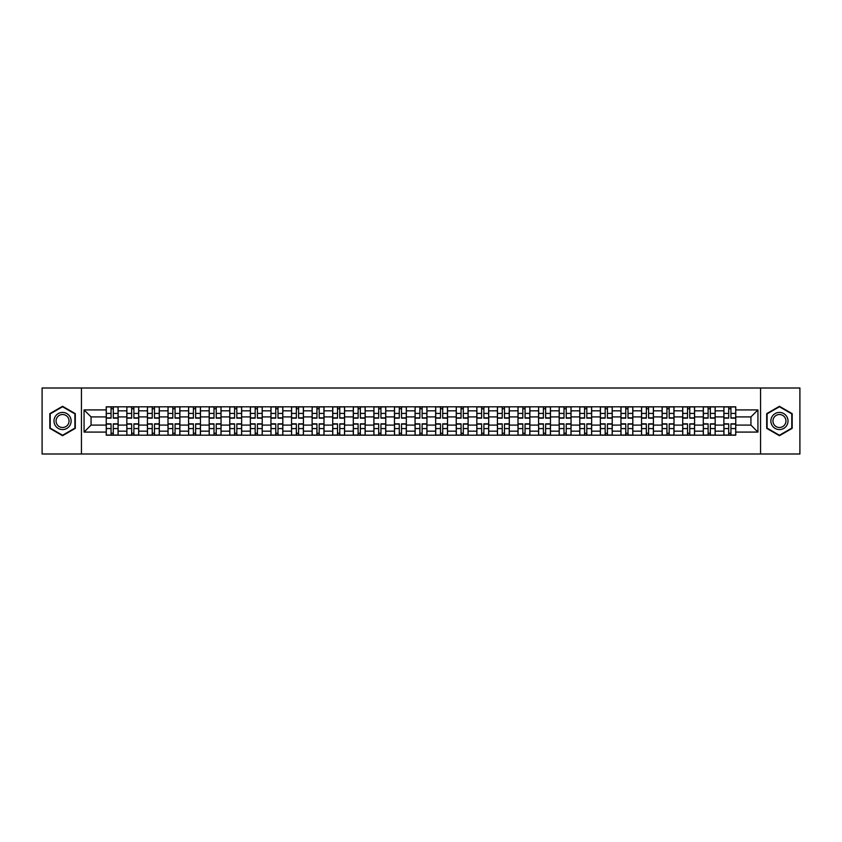 <?xml version="1.0" encoding="UTF-8"?>
<svg xmlns="http://www.w3.org/2000/svg" width="842" height="842" viewBox="0 0 842 842"><rect width="100%" height="100%" fill="white"/><g stroke="black" fill="none" stroke-linecap="round" stroke-linejoin="round"><path stroke-width="1.26" d="M760.568 453.996L799.9 453.996L799.9 388.004L42.1 388.004L42.1 453.996L760.568 453.996L760.568 388.004M126.826 435.188L126.826 410.833L118.122 410.833L118.122 435.188M118.122 410.833L118.122 406.812M126.826 410.833L126.826 406.812M138.709 406.812L138.709 435.188M147.413 435.188L147.413 406.812M159.296 406.812L159.296 435.188M168 435.188L168 406.812M179.883 406.812L179.883 435.188M188.587 435.188L188.587 406.812M200.47 406.812L200.47 435.188M209.184 435.188L209.184 406.812M221.057 406.812L221.057 435.188M229.771 435.188L229.771 406.812M241.643 406.812L241.643 435.188M250.358 435.188L250.358 406.812M262.23 406.812L262.23 435.188M270.945 435.188L270.945 406.812M282.817 406.812L282.817 435.188M291.532 435.188L291.532 406.812M303.415 406.812L303.415 435.188M312.119 435.188L312.119 406.812M324.002 406.812L324.002 435.188M332.706 435.188L332.706 406.812M344.588 406.812L344.588 435.188M353.293 435.188L353.293 406.812M365.175 406.812L365.175 435.188M373.89 435.188L373.89 406.812M385.762 406.812L385.762 435.188M394.477 435.188L394.477 406.812M406.349 406.812L406.349 435.188M415.064 435.188L415.064 406.812M426.936 406.812L426.936 435.188M435.651 435.188L435.651 406.812M447.523 406.812L447.523 435.188M456.238 435.188L456.238 406.812M468.11 406.812L468.11 435.188M476.825 435.188L476.825 406.812M488.707 406.812L488.707 435.188M497.412 435.188L497.412 406.812M509.294 406.812L509.294 435.188M517.998 435.188L517.998 406.812M529.881 406.812L529.881 435.188M538.585 435.188L538.585 406.812M550.468 406.812L550.468 435.188M559.183 435.188L559.183 406.812M571.055 406.812L571.055 435.188M579.77 435.188L579.77 406.812M591.642 406.812L591.642 435.188M600.357 435.188L600.357 406.812M612.229 406.812L612.229 435.188M620.943 435.188L620.943 406.812M632.816 406.812L632.816 435.188M641.53 435.188L641.53 406.812M653.413 406.812L653.413 435.188M662.117 435.188L662.117 406.812M674 406.812L674 435.188M682.704 435.188L682.704 406.812M694.587 406.812L694.587 435.188M703.291 435.188L703.291 406.812M715.174 406.812L715.174 435.188M723.878 435.188L723.878 406.812M723.878 425.094L715.174 425.094M703.291 425.094L694.587 425.094M682.704 425.094L674 425.094M662.117 425.094L653.413 425.094M641.53 425.094L632.816 425.094M620.943 425.094L612.229 425.094M600.357 425.094L591.642 425.094M579.77 425.094L571.055 425.094M559.183 425.094L550.468 425.094M538.585 425.094L529.881 425.094M517.998 425.094L509.294 425.094M497.412 425.094L488.707 425.094M476.825 425.094L468.11 425.094M456.238 425.094L447.523 425.094M435.651 425.094L426.936 425.094M415.064 425.094L406.349 425.094M394.477 425.094L385.762 425.094M373.89 425.094L365.175 425.094M353.293 425.094L344.588 425.094M332.706 425.094L324.002 425.094M312.119 425.094L303.415 425.094M291.532 425.094L282.817 425.094M270.945 425.094L262.23 425.094M250.358 425.094L241.643 425.094M229.771 425.094L221.057 425.094M209.184 425.094L200.47 425.094M188.587 425.094L179.883 425.094M168 425.094L159.296 425.094M147.413 425.094L138.709 425.094M126.826 425.094L118.122 425.094M723.878 416.906L715.174 416.906M703.291 416.906L694.587 416.906M682.704 416.906L674 416.906M662.117 416.906L653.413 416.906M641.53 416.906L632.816 416.906M620.943 416.906L612.229 416.906M600.357 416.906L591.642 416.906M579.77 416.906L571.055 416.906M559.183 416.906L550.468 416.906M538.585 416.906L529.881 416.906M517.998 416.906L509.294 416.906M497.412 416.906L488.707 416.906M476.825 416.906L468.11 416.906M456.238 416.906L447.523 416.906M435.651 416.906L426.936 416.906M415.064 416.906L406.349 416.906M394.477 416.906L385.762 416.906M373.89 416.906L365.175 416.906M353.293 416.906L344.588 416.906M332.706 416.906L324.002 416.906M312.119 416.906L303.415 416.906M291.532 416.906L282.817 416.906M270.945 416.906L262.23 416.906M250.358 416.906L241.643 416.906M229.771 416.906L221.057 416.906M209.184 416.906L200.47 416.906M188.587 416.906L179.883 416.906M168 416.906L159.296 416.906M147.413 416.906L138.709 416.906M126.826 416.906L118.122 416.906M91.062 425.094L106.239 425.094L106.239 416.906L91.062 416.906L91.062 425.094L84.063 432.083L84.063 409.917L106.239 409.917L106.239 416.906M735.761 416.906L735.761 425.094L750.938 425.094L750.938 416.906L735.761 416.906L735.761 406.812L106.239 406.812L106.239 409.917M735.761 409.917L757.937 409.917L757.937 432.083L735.761 432.083L735.761 425.094M106.239 425.094L106.239 435.188L735.761 435.188L735.761 432.083M106.239 432.083L84.063 432.083M81.432 453.996L81.432 388.004M75.296 413.643L62.561 406.297L49.825 413.643L49.825 428.357L62.561 435.703L75.296 428.357L75.296 413.643M792.175 413.643L779.439 406.297L766.704 413.643L766.704 428.357L779.439 435.703L792.175 428.357L792.175 413.643M113.302 433.209L111.06 433.209M111.06 408.791L113.302 408.791M133.889 433.209L131.647 433.209M131.647 408.791L133.889 408.791M154.475 433.209L152.234 433.209M152.234 408.791L154.475 408.791M175.062 433.209L172.82 433.209M172.82 408.791L175.062 408.791M195.649 433.209L193.407 433.209M193.407 408.791L195.649 408.791M216.236 433.209L213.994 433.209M213.994 408.791L216.236 408.791M236.834 433.209L234.581 433.209M234.581 408.791L236.834 408.791M257.42 433.209L255.179 433.209M255.179 408.791L257.42 408.791M278.007 433.209L275.766 433.209M275.766 408.791L278.007 408.791M298.594 433.209L296.352 433.209M296.352 408.791L298.594 408.791M319.181 433.209L316.939 433.209M316.939 408.791L319.181 408.791M339.768 433.209L337.526 433.209M337.526 408.791L339.768 408.791M360.355 433.209L358.113 433.209M358.113 408.791L360.355 408.791M380.942 433.209L378.7 433.209M378.7 408.791L380.942 408.791M401.529 433.209L399.287 433.209M399.287 408.791L401.529 408.791M422.126 433.209L419.874 433.209M419.874 408.791L422.126 408.791M442.713 433.209L440.471 433.209M440.471 408.791L442.713 408.791M463.3 433.209L461.058 433.209M461.058 408.791L463.3 408.791M483.887 433.209L481.645 433.209M481.645 408.791L483.887 408.791M504.474 433.209L502.232 433.209M502.232 408.791L504.474 408.791M525.061 433.209L522.819 433.209M522.819 408.791L525.061 408.791M545.648 433.209L543.406 433.209M543.406 408.791L545.648 408.791M566.234 433.209L563.993 433.209M563.993 408.791L566.234 408.791M586.821 433.209L584.58 433.209M584.58 408.791L586.821 408.791M607.419 433.209L605.166 433.209M605.166 408.791L607.419 408.791M628.006 433.209L625.764 433.209M625.764 408.791L628.006 408.791M648.593 433.209L646.351 433.209M646.351 408.791L648.593 408.791M669.179 433.209L666.938 433.209M666.938 408.791L669.179 408.791M689.766 433.209L687.525 433.209M687.525 408.791L689.766 408.791M710.353 433.209L708.111 433.209M708.111 408.791L710.353 408.791M730.94 433.209L728.698 433.209M728.698 408.791L730.94 408.791M84.063 409.917L91.062 416.906M750.938 425.094L757.937 432.083M750.938 416.906L757.937 409.917M113.302 418.158L113.302 406.949L118.048 406.949L118.048 418.158L113.302 418.158M111.06 408.665L113.302 408.665M113.302 406.949L106.302 406.949L106.302 418.158L111.06 418.158L111.06 406.949L109.144 406.949M111.06 423.842L111.06 435.051L106.302 435.051L106.302 423.842L111.06 423.842M113.302 433.335L111.06 433.335M111.06 435.051L118.048 435.051L118.048 423.842L113.302 423.842L113.302 435.051L115.217 435.051M133.889 418.158L133.889 406.949L138.635 406.949L138.635 418.158L133.889 418.158M131.647 408.665L133.889 408.665M133.889 406.949L126.889 406.949L126.889 418.158L131.647 418.158L131.647 406.949L129.731 406.949M154.475 418.158L154.475 406.949L159.233 406.949L159.233 418.158L154.475 418.158M152.234 408.665L154.475 408.665M154.475 406.949L147.487 406.949L147.487 418.158L152.234 418.158L152.234 406.949L150.318 406.949M55.13 425.294A8.578 8.578 0 0 0 66.844 428.431A8.578 8.578 0 0 0 69.981 416.706A8.578 8.578 0 0 0 58.266 413.569A8.578 8.578 0 0 0 55.13 425.294M56.93 424.252A6.494 6.494 0 0 0 65.802 426.62A6.494 6.494 0 0 0 68.181 417.748A6.494 6.494 0 0 0 59.308 415.38A6.494 6.494 0 0 0 56.93 424.252M62.561 406.749L74.896 413.875L74.896 428.125L62.561 435.251L50.215 428.125L50.215 413.875L62.561 406.749M772.019 425.294A8.578 8.578 0 0 0 783.734 428.431A8.578 8.578 0 0 0 786.87 416.706A8.578 8.578 0 0 0 775.156 413.569A8.578 8.578 0 0 0 772.019 425.294M773.819 424.252A6.494 6.494 0 0 0 782.692 426.62A6.494 6.494 0 0 0 785.07 417.748A6.494 6.494 0 0 0 776.198 415.38A6.494 6.494 0 0 0 773.819 424.252M779.439 406.749L791.785 413.875L791.785 428.125L779.439 435.251L767.104 428.125L767.104 413.875L779.439 406.749M131.647 423.842L131.647 435.051L126.889 435.051L126.889 423.842L131.647 423.842M133.889 433.335L131.647 433.335M131.647 435.051L138.635 435.051L138.635 423.842L133.889 423.842L133.889 435.051L135.804 435.051M152.234 423.842L152.234 435.051L147.487 435.051L147.487 423.842L152.234 423.842M154.475 433.335L152.234 433.335M152.234 435.051L159.233 435.051L159.233 423.842L154.475 423.842L154.475 435.051L156.391 435.051M175.062 418.158L175.062 406.949L179.82 406.949L179.82 418.158L175.062 418.158M172.82 408.665L175.062 408.665M175.062 406.949L168.074 406.949L168.074 418.158L172.82 418.158L172.82 406.949L170.905 406.949M195.649 418.158L195.649 406.949L200.407 406.949L200.407 418.158L195.649 418.158M193.407 408.665L195.649 408.665M195.649 406.949L188.661 406.949L188.661 418.158L193.407 418.158L193.407 406.949L191.492 406.949M216.236 418.158L216.236 406.949L220.993 406.949L220.993 418.158L216.236 418.158M213.994 408.665L216.236 408.665M216.236 406.949L209.248 406.949L209.248 418.158L213.994 418.158L213.994 406.949L212.079 406.949M172.82 423.842L172.82 435.051L168.074 435.051L168.074 423.842L172.82 423.842M175.062 433.335L172.82 433.335M172.82 435.051L179.82 435.051L179.82 423.842L175.062 423.842L175.062 435.051L176.978 435.051M193.407 423.842L193.407 435.051L188.661 435.051L188.661 423.842L193.407 423.842M195.649 433.335L193.407 433.335M193.407 435.051L200.407 435.051L200.407 423.842L195.649 423.842L195.649 435.051L197.565 435.051M213.994 423.842L213.994 435.051L209.248 435.051L209.248 423.842L213.994 423.842M216.236 433.335L213.994 433.335M213.994 435.051L220.993 435.051L220.993 423.842L216.236 423.842L216.236 435.051L218.152 435.051M236.834 418.158L236.834 406.949L241.58 406.949L241.58 418.158L236.834 418.158M234.581 408.665L236.834 408.665M236.834 406.949L229.834 406.949L229.834 418.158L234.581 418.158L234.581 406.949L232.676 406.949M234.581 423.842L234.581 435.051L229.834 435.051L229.834 423.842L234.581 423.842M236.834 433.335L234.581 433.335M234.581 435.051L241.58 435.051L241.58 423.842L236.834 423.842L236.834 435.051L238.739 435.051M257.42 418.158L257.42 406.949L262.167 406.949L262.167 418.158L257.42 418.158M255.179 408.665L257.42 408.665M257.42 406.949L250.421 406.949L250.421 418.158L255.179 418.158L255.179 406.949L253.263 406.949M255.179 423.842L255.179 435.051L250.421 435.051L250.421 423.842L255.179 423.842M257.42 433.335L255.179 433.335M255.179 435.051L262.167 435.051L262.167 423.842L257.42 423.842L257.42 435.051L259.325 435.051M278.007 418.158L278.007 406.949L282.754 406.949L282.754 418.158L278.007 418.158M275.766 408.665L278.007 408.665M278.007 406.949L271.008 406.949L271.008 418.158L275.766 418.158L275.766 406.949L273.85 406.949M275.766 423.842L275.766 435.051L271.008 435.051L271.008 423.842L275.766 423.842M278.007 433.335L275.766 433.335M275.766 435.051L282.754 435.051L282.754 423.842L278.007 423.842L278.007 435.051L279.923 435.051M298.594 418.158L298.594 406.949L303.341 406.949L303.341 418.158L298.594 418.158M296.352 408.665L298.594 408.665M298.594 406.949L291.595 406.949L291.595 418.158L296.352 418.158L296.352 406.949L294.437 406.949M296.352 423.842L296.352 435.051L291.595 435.051L291.595 423.842L296.352 423.842M298.594 433.335L296.352 433.335M296.352 435.051L303.341 435.051L303.341 423.842L298.594 423.842L298.594 435.051L300.51 435.051M319.181 418.158L319.181 406.949L323.928 406.949L323.928 418.158L319.181 418.158M316.939 408.665L319.181 408.665M319.181 406.949L312.182 406.949L312.182 418.158L316.939 418.158L316.939 406.949L315.024 406.949M316.939 423.842L316.939 435.051L312.182 435.051L312.182 423.842L316.939 423.842M319.181 433.335L316.939 433.335M316.939 435.051L323.928 435.051L323.928 423.842L319.181 423.842L319.181 435.051L321.097 435.051M339.768 418.158L339.768 406.949L344.525 406.949L344.525 418.158L339.768 418.158M337.526 408.665L339.768 408.665M339.768 406.949L332.779 406.949L332.779 418.158L337.526 418.158L337.526 406.949L335.611 406.949M337.526 423.842L337.526 435.051L332.779 435.051L332.779 423.842L337.526 423.842M339.768 433.335L337.526 433.335M337.526 435.051L344.525 435.051L344.525 423.842L339.768 423.842L339.768 435.051L341.684 435.051M360.355 418.158L360.355 406.949L365.112 406.949L365.112 418.158L360.355 418.158M358.113 408.665L360.355 408.665M360.355 406.949L353.366 406.949L353.366 418.158L358.113 418.158L358.113 406.949L356.198 406.949M358.113 423.842L358.113 435.051L353.366 435.051L353.366 423.842L358.113 423.842M360.355 433.335L358.113 433.335M358.113 435.051L365.112 435.051L365.112 423.842L360.355 423.842L360.355 435.051L362.27 435.051M380.942 418.158L380.942 406.949L385.699 406.949L385.699 418.158L380.942 418.158M378.7 408.665L380.942 408.665M380.942 406.949L373.953 406.949L373.953 418.158L378.7 418.158L378.7 406.949L376.784 406.949M378.7 423.842L378.7 435.051L373.953 435.051L373.953 423.842L378.7 423.842M380.942 433.335L378.7 433.335M378.7 435.051L385.699 435.051L385.699 423.842L380.942 423.842L380.942 435.051L382.857 435.051M401.529 418.158L401.529 406.949L406.286 406.949L406.286 418.158L401.529 418.158M399.287 408.665L401.529 408.665M401.529 406.949L394.54 406.949L394.54 418.158L399.287 418.158L399.287 406.949L397.371 406.949M399.287 423.842L399.287 435.051L394.54 435.051L394.54 423.842L399.287 423.842M401.529 433.335L399.287 433.335M399.287 435.051L406.286 435.051L406.286 423.842L401.529 423.842L401.529 435.051L403.444 435.051M422.126 418.158L422.126 406.949L426.873 406.949L426.873 418.158L422.126 418.158M419.874 408.665L422.126 408.665M422.126 406.949L415.127 406.949L415.127 418.158L419.874 418.158L419.874 406.949L417.969 406.949M419.874 423.842L419.874 435.051L415.127 435.051L415.127 423.842L419.874 423.842M422.126 433.335L419.874 433.335M419.874 435.051L426.873 435.051L426.873 423.842L422.126 423.842L422.126 435.051L424.031 435.051M442.713 418.158L442.713 406.949L447.46 406.949L447.46 418.158L442.713 418.158M440.471 408.665L442.713 408.665M442.713 406.949L435.714 406.949L435.714 418.158L440.471 418.158L440.471 406.949L438.556 406.949M440.471 423.842L440.471 435.051L435.714 435.051L435.714 423.842L440.471 423.842M442.713 433.335L440.471 433.335M440.471 435.051L447.46 435.051L447.46 423.842L442.713 423.842L442.713 435.051L444.629 435.051M463.3 418.158L463.3 406.949L468.047 406.949L468.047 418.158L463.3 418.158M461.058 408.665L463.3 408.665M463.3 406.949L456.301 406.949L456.301 418.158L461.058 418.158L461.058 406.949L459.143 406.949M461.058 423.842L461.058 435.051L456.301 435.051L456.301 423.842L461.058 423.842M463.3 433.335L461.058 433.335M461.058 435.051L468.047 435.051L468.047 423.842L463.3 423.842L463.3 435.051L465.216 435.051M483.887 418.158L483.887 406.949L488.634 406.949L488.634 418.158L483.887 418.158M481.645 408.665L483.887 408.665M483.887 406.949L476.888 406.949L476.888 418.158L481.645 418.158L481.645 406.949L479.73 406.949M481.645 423.842L481.645 435.051L476.888 435.051L476.888 423.842L481.645 423.842M483.887 433.335L481.645 433.335M481.645 435.051L488.634 435.051L488.634 423.842L483.887 423.842L483.887 435.051L485.802 435.051M504.474 418.158L504.474 406.949L509.221 406.949L509.221 418.158L504.474 418.158M502.232 408.665L504.474 408.665M504.474 406.949L497.475 406.949L497.475 418.158L502.232 418.158L502.232 406.949L500.316 406.949M502.232 423.842L502.232 435.051L497.475 435.051L497.475 423.842L502.232 423.842M504.474 433.335L502.232 433.335M502.232 435.051L509.221 435.051L509.221 423.842L504.474 423.842L504.474 435.051L506.389 435.051M525.061 418.158L525.061 406.949L529.818 406.949L529.818 418.158L525.061 418.158M522.819 408.665L525.061 408.665M525.061 406.949L518.072 406.949L518.072 418.158L522.819 418.158L522.819 406.949L520.903 406.949M522.819 423.842L522.819 435.051L518.072 435.051L518.072 423.842L522.819 423.842M525.061 433.335L522.819 433.335M522.819 435.051L529.818 435.051L529.818 423.842L525.061 423.842L525.061 435.051L526.976 435.051M545.648 418.158L545.648 406.949L550.405 406.949L550.405 418.158L545.648 418.158M543.406 408.665L545.648 408.665M545.648 406.949L538.659 406.949L538.659 418.158L543.406 418.158L543.406 406.949L541.49 406.949M543.406 423.842L543.406 435.051L538.659 435.051L538.659 423.842L543.406 423.842M545.648 433.335L543.406 433.335M543.406 435.051L550.405 435.051L550.405 423.842L545.648 423.842L545.648 435.051L547.563 435.051M566.234 418.158L566.234 406.949L570.992 406.949L570.992 418.158L566.234 418.158M563.993 408.665L566.234 408.665M566.234 406.949L559.246 406.949L559.246 418.158L563.993 418.158L563.993 406.949L562.077 406.949M563.993 423.842L563.993 435.051L559.246 435.051L559.246 423.842L563.993 423.842M566.234 433.335L563.993 433.335M563.993 435.051L570.992 435.051L570.992 423.842L566.234 423.842L566.234 435.051L568.15 435.051M586.821 418.158L586.821 406.949L591.579 406.949L591.579 418.158L586.821 418.158M584.58 408.665L586.821 408.665M586.821 406.949L579.833 406.949L579.833 418.158L584.58 418.158L584.58 406.949L582.675 406.949M584.58 423.842L584.58 435.051L579.833 435.051L579.833 423.842L584.58 423.842M586.821 433.335L584.58 433.335M584.58 435.051L591.579 435.051L591.579 423.842L586.821 423.842L586.821 435.051L588.737 435.051M607.419 418.158L607.419 406.949L612.166 406.949L612.166 418.158L607.419 418.158M605.166 408.665L607.419 408.665M607.419 406.949L600.42 406.949L600.42 418.158L605.166 418.158L605.166 406.949L603.261 406.949M605.166 423.842L605.166 435.051L600.42 435.051L600.42 423.842L605.166 423.842M607.419 433.335L605.166 433.335M605.166 435.051L612.166 435.051L612.166 423.842L607.419 423.842L607.419 435.051L609.324 435.051M628.006 418.158L628.006 406.949L632.752 406.949L632.752 418.158L628.006 418.158M625.764 408.665L628.006 408.665M628.006 406.949L621.007 406.949L621.007 418.158L625.764 418.158L625.764 406.949L623.848 406.949M625.764 423.842L625.764 435.051L621.007 435.051L621.007 423.842L625.764 423.842M628.006 433.335L625.764 433.335M625.764 435.051L632.752 435.051L632.752 423.842L628.006 423.842L628.006 435.051L629.921 435.051M648.593 418.158L648.593 406.949L653.339 406.949L653.339 418.158L648.593 418.158M646.351 408.665L648.593 408.665M648.593 406.949L641.593 406.949L641.593 418.158L646.351 418.158L646.351 406.949L644.435 406.949M646.351 423.842L646.351 435.051L641.593 435.051L641.593 423.842L646.351 423.842M648.593 433.335L646.351 433.335M646.351 435.051L653.339 435.051L653.339 423.842L648.593 423.842L648.593 435.051L650.508 435.051M669.179 418.158L669.179 406.949L673.926 406.949L673.926 418.158L669.179 418.158M666.938 408.665L669.179 408.665M669.179 406.949L662.18 406.949L662.18 418.158L666.938 418.158L666.938 406.949L665.022 406.949M666.938 423.842L666.938 435.051L662.18 435.051L662.18 423.842L666.938 423.842M669.179 433.335L666.938 433.335M666.938 435.051L673.926 435.051L673.926 423.842L669.179 423.842L669.179 435.051L671.095 435.051M689.766 418.158L689.766 406.949L694.513 406.949L694.513 418.158L689.766 418.158M687.525 408.665L689.766 408.665M689.766 406.949L682.767 406.949L682.767 418.158L687.525 418.158L687.525 406.949L685.609 406.949M687.525 423.842L687.525 435.051L682.767 435.051L682.767 423.842L687.525 423.842M689.766 433.335L687.525 433.335M687.525 435.051L694.513 435.051L694.513 423.842L689.766 423.842L689.766 435.051L691.682 435.051M710.353 418.158L710.353 406.949L715.111 406.949L715.111 418.158L710.353 418.158M708.111 408.665L710.353 408.665M710.353 406.949L703.365 406.949L703.365 418.158L708.111 418.158L708.111 406.949L706.196 406.949M708.111 423.842L708.111 435.051L703.365 435.051L703.365 423.842L708.111 423.842M710.353 433.335L708.111 433.335M708.111 435.051L715.111 435.051L715.111 423.842L710.353 423.842L710.353 435.051L712.269 435.051M730.94 418.158L730.94 406.949L735.697 406.949L735.697 418.158L730.94 418.158M728.698 408.665L730.94 408.665M730.94 406.949L723.952 406.949L723.952 418.158L728.698 418.158L728.698 406.949L726.783 406.949M728.698 423.842L728.698 435.051L723.952 435.051L723.952 423.842L728.698 423.842M730.94 433.335L728.698 433.335M728.698 435.051L735.697 435.051L735.697 423.842L730.94 423.842L730.94 435.051L732.856 435.051M703.291 410.833L694.587 410.833M682.704 410.833L674 410.833M662.117 410.833L653.413 410.833M641.53 410.833L632.816 410.833M620.943 410.833L612.229 410.833M600.357 410.833L591.642 410.833M579.77 410.833L571.055 410.833M559.183 410.833L550.468 410.833M538.585 410.833L529.881 410.833M517.998 410.833L509.294 410.833M497.412 410.833L488.707 410.833M476.825 410.833L468.11 410.833M456.238 410.833L447.523 410.833M435.651 410.833L426.936 410.833M415.064 410.833L406.349 410.833M394.477 410.833L385.762 410.833M373.89 410.833L365.175 410.833M353.293 410.833L344.588 410.833M332.706 410.833L324.002 410.833M312.119 410.833L303.415 410.833M291.532 410.833L282.817 410.833M270.945 410.833L262.23 410.833M250.358 410.833L241.643 410.833M229.771 410.833L221.057 410.833M209.184 410.833L200.47 410.833M188.587 410.833L179.883 410.833M168 410.833L159.296 410.833M147.413 410.833L138.709 410.833M723.878 410.833L715.174 410.833M703.291 431.167L694.587 431.167M682.704 431.167L674 431.167M662.117 431.167L653.413 431.167M641.53 431.167L632.816 431.167M620.943 431.167L612.229 431.167M600.357 431.167L591.642 431.167M579.77 431.167L571.055 431.167M559.183 431.167L550.468 431.167M538.585 431.167L529.881 431.167M517.998 431.167L509.294 431.167M497.412 431.167L488.707 431.167M476.825 431.167L468.11 431.167M456.238 431.167L447.523 431.167M435.651 431.167L426.936 431.167M415.064 431.167L406.349 431.167M394.477 431.167L385.762 431.167M373.89 431.167L365.175 431.167M353.293 431.167L344.588 431.167M332.706 431.167L324.002 431.167M312.119 431.167L303.415 431.167M291.532 431.167L282.817 431.167M270.945 431.167L262.23 431.167M250.358 431.167L241.643 431.167M229.771 431.167L221.057 431.167M209.184 431.167L200.47 431.167M188.587 431.167L179.883 431.167M168 431.167L159.296 431.167M147.413 431.167L138.709 431.167M126.826 431.167L118.122 431.167M723.878 431.167L715.174 431.167M113.302 417.885L118.048 417.885M113.302 413.422L118.048 413.422M106.302 417.885L111.06 417.885M106.302 413.422L111.06 413.422M111.06 424.115L106.302 424.115M111.06 428.578L106.302 428.578M118.048 424.115L113.302 424.115M118.048 428.578L113.302 428.578M133.889 417.885L138.635 417.885M133.889 413.422L138.635 413.422M126.889 417.885L131.647 417.885M126.889 413.422L131.647 413.422M154.475 417.885L159.233 417.885M154.475 413.422L159.233 413.422M147.487 417.885L152.234 417.885M147.487 413.422L152.234 413.422M131.647 424.115L126.889 424.115M131.647 428.578L126.889 428.578M138.635 424.115L133.889 424.115M138.635 428.578L133.889 428.578M152.234 424.115L147.487 424.115M152.234 428.578L147.487 428.578M159.233 424.115L154.475 424.115M159.233 428.578L154.475 428.578M175.062 417.885L179.82 417.885M175.062 413.422L179.82 413.422M168.074 417.885L172.82 417.885M168.074 413.422L172.82 413.422M195.649 417.885L200.407 417.885M195.649 413.422L200.407 413.422M188.661 417.885L193.407 417.885M188.661 413.422L193.407 413.422M216.236 417.885L220.993 417.885M216.236 413.422L220.993 413.422M209.248 417.885L213.994 417.885M209.248 413.422L213.994 413.422M172.82 424.115L168.074 424.115M172.82 428.578L168.074 428.578M179.82 424.115L175.062 424.115M179.82 428.578L175.062 428.578M193.407 424.115L188.661 424.115M193.407 428.578L188.661 428.578M200.407 424.115L195.649 424.115M200.407 428.578L195.649 428.578M213.994 424.115L209.248 424.115M213.994 428.578L209.248 428.578M220.993 424.115L216.236 424.115M220.993 428.578L216.236 428.578M236.834 417.885L241.58 417.885M236.834 413.422L241.58 413.422M229.834 417.885L234.581 417.885M229.834 413.422L234.581 413.422M234.581 424.115L229.834 424.115M234.581 428.578L229.834 428.578M241.58 424.115L236.834 424.115M241.58 428.578L236.834 428.578M257.42 417.885L262.167 417.885M257.42 413.422L262.167 413.422M250.421 417.885L255.179 417.885M250.421 413.422L255.179 413.422M255.179 424.115L250.421 424.115M255.179 428.578L250.421 428.578M262.167 424.115L257.42 424.115M262.167 428.578L257.42 428.578M278.007 417.885L282.754 417.885M278.007 413.422L282.754 413.422M271.008 417.885L275.766 417.885M271.008 413.422L275.766 413.422M275.766 424.115L271.008 424.115M275.766 428.578L271.008 428.578M282.754 424.115L278.007 424.115M282.754 428.578L278.007 428.578M298.594 417.885L303.341 417.885M298.594 413.422L303.341 413.422M291.595 417.885L296.352 417.885M291.595 413.422L296.352 413.422M296.352 424.115L291.595 424.115M296.352 428.578L291.595 428.578M303.341 424.115L298.594 424.115M303.341 428.578L298.594 428.578M319.181 417.885L323.928 417.885M319.181 413.422L323.928 413.422M312.182 417.885L316.939 417.885M312.182 413.422L316.939 413.422M316.939 424.115L312.182 424.115M316.939 428.578L312.182 428.578M323.928 424.115L319.181 424.115M323.928 428.578L319.181 428.578M339.768 417.885L344.525 417.885M339.768 413.422L344.525 413.422M332.779 417.885L337.526 417.885M332.779 413.422L337.526 413.422M337.526 424.115L332.779 424.115M337.526 428.578L332.779 428.578M344.525 424.115L339.768 424.115M344.525 428.578L339.768 428.578M360.355 417.885L365.112 417.885M360.355 413.422L365.112 413.422M353.366 417.885L358.113 417.885M353.366 413.422L358.113 413.422M358.113 424.115L353.366 424.115M358.113 428.578L353.366 428.578M365.112 424.115L360.355 424.115M365.112 428.578L360.355 428.578M380.942 417.885L385.699 417.885M380.942 413.422L385.699 413.422M373.953 417.885L378.7 417.885M373.953 413.422L378.7 413.422M378.7 424.115L373.953 424.115M378.7 428.578L373.953 428.578M385.699 424.115L380.942 424.115M385.699 428.578L380.942 428.578M401.529 417.885L406.286 417.885M401.529 413.422L406.286 413.422M394.54 417.885L399.287 417.885M394.54 413.422L399.287 413.422M399.287 424.115L394.54 424.115M399.287 428.578L394.54 428.578M406.286 424.115L401.529 424.115M406.286 428.578L401.529 428.578M422.126 417.885L426.873 417.885M422.126 413.422L426.873 413.422M415.127 417.885L419.874 417.885M415.127 413.422L419.874 413.422M419.874 424.115L415.127 424.115M419.874 428.578L415.127 428.578M426.873 424.115L422.126 424.115M426.873 428.578L422.126 428.578M442.713 417.885L447.46 417.885M442.713 413.422L447.46 413.422M435.714 417.885L440.471 417.885M435.714 413.422L440.471 413.422M440.471 424.115L435.714 424.115M440.471 428.578L435.714 428.578M447.46 424.115L442.713 424.115M447.46 428.578L442.713 428.578M463.3 417.885L468.047 417.885M463.3 413.422L468.047 413.422M456.301 417.885L461.058 417.885M456.301 413.422L461.058 413.422M461.058 424.115L456.301 424.115M461.058 428.578L456.301 428.578M468.047 424.115L463.3 424.115M468.047 428.578L463.3 428.578M483.887 417.885L488.634 417.885M483.887 413.422L488.634 413.422M476.888 417.885L481.645 417.885M476.888 413.422L481.645 413.422M481.645 424.115L476.888 424.115M481.645 428.578L476.888 428.578M488.634 424.115L483.887 424.115M488.634 428.578L483.887 428.578M504.474 417.885L509.221 417.885M504.474 413.422L509.221 413.422M497.475 417.885L502.232 417.885M497.475 413.422L502.232 413.422M502.232 424.115L497.475 424.115M502.232 428.578L497.475 428.578M509.221 424.115L504.474 424.115M509.221 428.578L504.474 428.578M525.061 417.885L529.818 417.885M525.061 413.422L529.818 413.422M518.072 417.885L522.819 417.885M518.072 413.422L522.819 413.422M522.819 424.115L518.072 424.115M522.819 428.578L518.072 428.578M529.818 424.115L525.061 424.115M529.818 428.578L525.061 428.578M545.648 417.885L550.405 417.885M545.648 413.422L550.405 413.422M538.659 417.885L543.406 417.885M538.659 413.422L543.406 413.422M543.406 424.115L538.659 424.115M543.406 428.578L538.659 428.578M550.405 424.115L545.648 424.115M550.405 428.578L545.648 428.578M566.234 417.885L570.992 417.885M566.234 413.422L570.992 413.422M559.246 417.885L563.993 417.885M559.246 413.422L563.993 413.422M563.993 424.115L559.246 424.115M563.993 428.578L559.246 428.578M570.992 424.115L566.234 424.115M570.992 428.578L566.234 428.578M586.821 417.885L591.579 417.885M586.821 413.422L591.579 413.422M579.833 417.885L584.58 417.885M579.833 413.422L584.58 413.422M584.58 424.115L579.833 424.115M584.58 428.578L579.833 428.578M591.579 424.115L586.821 424.115M591.579 428.578L586.821 428.578M607.419 417.885L612.166 417.885M607.419 413.422L612.166 413.422M600.42 417.885L605.166 417.885M600.42 413.422L605.166 413.422M605.166 424.115L600.42 424.115M605.166 428.578L600.42 428.578M612.166 424.115L607.419 424.115M612.166 428.578L607.419 428.578M628.006 417.885L632.752 417.885M628.006 413.422L632.752 413.422M621.007 417.885L625.764 417.885M621.007 413.422L625.764 413.422M625.764 424.115L621.007 424.115M625.764 428.578L621.007 428.578M632.752 424.115L628.006 424.115M632.752 428.578L628.006 428.578M648.593 417.885L653.339 417.885M648.593 413.422L653.339 413.422M641.593 417.885L646.351 417.885M641.593 413.422L646.351 413.422M646.351 424.115L641.593 424.115M646.351 428.578L641.593 428.578M653.339 424.115L648.593 424.115M653.339 428.578L648.593 428.578M669.179 417.885L673.926 417.885M669.179 413.422L673.926 413.422M662.18 417.885L666.938 417.885M662.18 413.422L666.938 413.422M666.938 424.115L662.18 424.115M666.938 428.578L662.18 428.578M673.926 424.115L669.179 424.115M673.926 428.578L669.179 428.578M689.766 417.885L694.513 417.885M689.766 413.422L694.513 413.422M682.767 417.885L687.525 417.885M682.767 413.422L687.525 413.422M687.525 424.115L682.767 424.115M687.525 428.578L682.767 428.578M694.513 424.115L689.766 424.115M694.513 428.578L689.766 428.578M710.353 417.885L715.111 417.885M710.353 413.422L715.111 413.422M703.365 417.885L708.111 417.885M703.365 413.422L708.111 413.422M708.111 424.115L703.365 424.115M708.111 428.578L703.365 428.578M715.111 424.115L710.353 424.115M715.111 428.578L710.353 428.578M730.94 417.885L735.697 417.885M730.94 413.422L735.697 413.422M723.952 417.885L728.698 417.885M723.952 413.422L728.698 413.422M728.698 424.115L723.952 424.115M728.698 428.578L723.952 428.578M735.697 424.115L730.94 424.115M735.697 428.578L730.94 428.578"/></g></svg>
